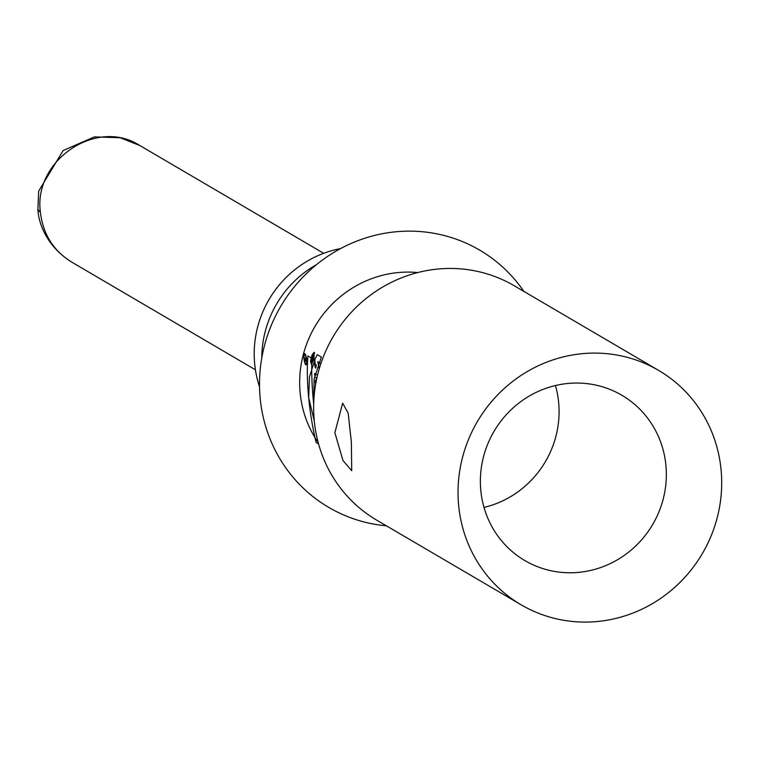 <?xml version="1.0" encoding="UTF-8"?>
<svg xmlns="http://www.w3.org/2000/svg" width="758" height="758" viewBox="0 0 758 758"><rect width="100%" height="100%" fill="white"/><g stroke="black" fill="none" stroke-linecap="round" stroke-linejoin="round"><path stroke-width="1.14" d="M314.276 420.955L308.677 397.685L309.472 376.925L315.186 358.828L317.299 354.678L321.326 357.037L314.087 379.171L313.698 403.626M318.142 442.426A107.759 103.429 -59.6 0 1 300.14 392.758A107.759 103.429 -59.6 0 1 417.715 272.558M313.945 359.074L314.115 352.262L312.069 354.924L310.524 361.026L311.349 364.2L313.945 359.074M320.814 363.764L322.719 358.411M340.531 248.615A104.358 100.16 120.4 0 0 254.66 363.726A104.358 100.16 120.4 0 0 259.539 386.779M316.512 264.627A104.358 100.16 120.4 0 0 261.775 358.003M523.835 291.385A149.137 143.139 120.4 0 0 280.725 306.374A149.137 143.139 120.4 0 0 386.409 525.825M555.453 385.538A95.84 91.983 -59.6 0 1 484.002 507.415M480.799 490.36A95.84 91.983 120.4 0 0 524.896 560.588A95.84 91.983 120.4 0 0 652.714 524.432A95.84 91.983 120.4 0 0 621.825 395.231A95.84 91.983 120.4 0 0 524.034 399.343A95.84 91.983 120.4 0 0 480.799 490.36M334.875 432.685L342.644 403.19L348.187 413.157L351.371 442.35L351.712 470.699L342.976 460.523L334.875 432.685M458.628 505.226A135.871 130.414 -59.6 0 1 519.931 376.195A135.871 130.414 -59.6 0 1 658.569 370.368A135.871 130.414 -59.6 0 1 702.372 553.539A135.871 130.414 -59.6 0 1 521.144 604.808A135.871 130.414 -59.6 0 1 458.628 505.226M658.569 370.368L514.18 285.728A135.871 130.414 120.4 0 0 375.542 291.555A135.871 130.414 120.4 0 0 314.248 420.586A135.871 130.414 120.4 0 0 376.754 520.168L521.144 604.808M313.727 358.941L313.85 353.19L312.135 355.436L310.827 360.6L311.51 363.29L313.727 358.941M312.827 360.495L311.33 359.614A107.759 103.429 -59.6 0 1 311.955 357.34L312.846 355.748L312.912 357.406L313.983 356.393A107.759 103.429 120.4 0 0 313.679 357.416L312.647 358.401A107.759 103.429 120.4 0 0 312.429 359.207L313.073 359.586A107.759 103.429 120.4 0 0 312.827 360.495M312.211 359.084A107.759 103.429 -59.6 0 1 312.59 357.719L312.163 357.463A107.759 103.429 120.4 0 0 311.784 358.837L312.476 359.046M311.33 359.614L312.789 359.425M312.912 357.406L313.708 357.302M313.49 357.596L312.163 357.463M305.313 360.012L304.763 358.468L305.313 360.012M317.526 375.21L314.617 373.505L314.968 377.219L316.816 378.308M314.845 360.391L314.21 360.022C315.053 368.776 315.745 370.416 316.285 364.911L315.214 364.285L314.845 360.391M306.166 360.514L306.241 361.376L304.754 360.505L304.545 358.335L305.351 358.42L305.881 357.482L305.521 360.135L306.166 360.514M318.54 443.894L316.124 442.473A76.283 17.121 82.3 0 1 307.938 355.938L311.964 358.297A90.742 20.371 -97.7 0 0 313.689 403.967M316.768 378.545L315.309 380.857L315.641 384.353M320.89 363.527L317.744 361.68A90.742 20.371 82.3 0 1 319.213 368.9M304.792 353.607A5.732 1.289 -97.7 0 0 304.394 361.339A5.732 1.289 -97.7 0 0 306.791 362.741A5.732 1.289 -97.7 0 0 304.792 353.607M304.877 354.469A4.851 1.09 -97.7 0 0 304.536 361.016A4.851 1.09 -97.7 0 0 306.573 362.201A4.851 1.09 -97.7 0 0 304.877 354.469M40.439 212.505C43.054 234.231 53.411 250.718 71.508 261.965C47.1 246.71 38.573 223.828 37.9 209.464L40.439 212.505C32.992 160.412 96.816 117.31 139.766 145.517M139.823 145.527L120.257 137.767L94.447 136.876L63.179 150.491L38.686 191.101L37.9 209.464M71.498 261.984L255.418 369.8M139.775 145.498L323.694 253.314M314.76 353.067L313.85 353.19M312.362 363.177L311.51 363.29M313.045 356.611L312.258 356.715"/></g></svg>
